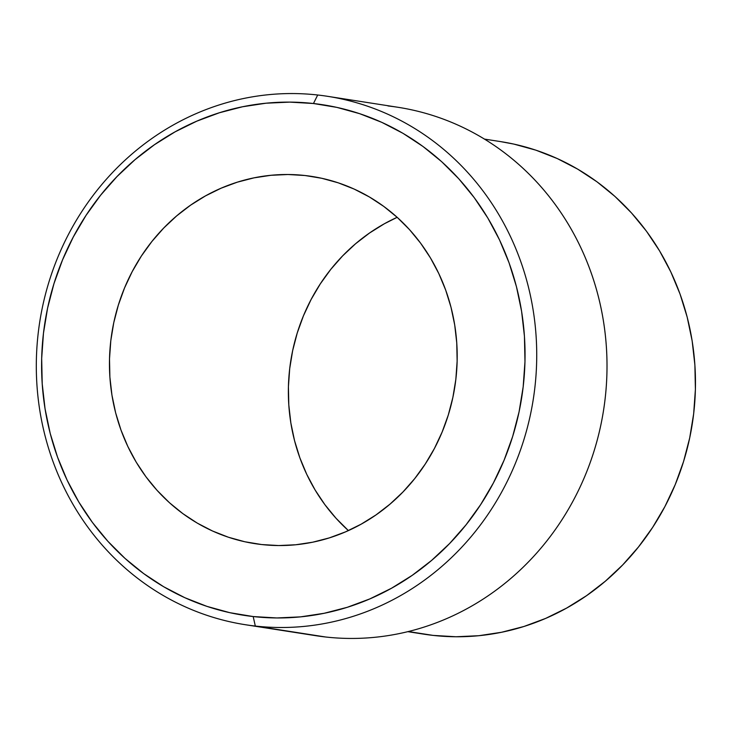 <?xml version="1.0" encoding="UTF-8"?>
<svg xmlns="http://www.w3.org/2000/svg" width="732" height="732" viewBox="0 0 732 732"><rect width="100%" height="100%" fill="white"/><g stroke="black" fill="none" stroke-linecap="round" stroke-linejoin="round"><path stroke-width="1.1" d="M397.165 217.312A185.8 173.576 -81.2 0 0 348.395 530.599L336.034 518.265L324.917 504.705L315.117 490.01L306.745 474.336L299.864 457.829L294.548 440.655L290.851 422.968L288.801 404.942L288.417 386.752L289.707 368.571L292.663 350.582L297.256 332.95L303.432 315.84L311.137 299.434L320.305 283.87L330.827 269.312L342.622 255.898L355.569 243.756L369.541 233.005L384.41 223.736L397.165 217.312M304.997 175.515L321.805 178.297L338.239 182.826L354.142 189.066L369.367 196.954L383.76 206.406L397.192 217.34L409.527 229.647L420.644 243.216L430.434 257.902L438.807 273.576L445.687 290.082L451.003 307.266L454.709 324.953L456.759 342.979L457.134 361.169L455.844 379.341L452.888 397.339L448.304 414.971L442.119 432.072L434.415 448.487L425.255 464.042L414.724 478.6L402.929 492.014L389.982 504.156L376.01 514.916L361.151 524.176L345.531 531.862L329.318 537.892L312.656 542.211L295.719 544.773L278.663 545.55L261.644 544.544A185.8 173.576 98.8 0 1 254.736 543.62A185.8 173.576 98.8 0 1 111.273 337.022A185.8 173.576 98.8 0 1 304.997 175.515A185.8 173.576 98.8 0 1 311.905 176.439A185.8 173.576 98.8 0 1 455.377 383.046A185.8 173.576 98.8 0 1 261.644 544.544L244.845 541.762L228.402 537.233L212.5 530.993L197.274 523.115L182.881 513.654L169.449 502.719L157.124 490.413L146.007 476.852L136.207 462.157L127.835 446.483L120.954 429.977L115.638 412.802L111.941 395.115L109.882 377.09L109.507 358.9L110.797 340.719L113.753 322.73L118.346 305.098L124.522 287.987L132.227 271.581L141.386 256.017L151.917 241.459L163.712 228.045L176.659 215.903L190.631 205.143L205.5 195.883L221.11 188.197L237.324 182.167L253.986 177.858L270.922 175.296L287.987 174.509L304.997 175.515M387.997 105.948A267.372 249.786 98.8 0 1 605.062 399.26A267.372 249.786 98.8 0 1 325.612 636.996L255.322 626.052A267.372 249.786 98.8 0 1 245.385 624.725A267.372 249.786 98.8 0 1 38.933 327.414A267.372 249.786 98.8 0 1 317.706 95.004L313.461 103.514A258.314 241.313 98.8 0 1 523.17 386.88A258.314 241.313 98.8 0 1 253.19 616.554L255.322 626.052A267.372 249.786 -81.2 0 0 534.781 388.317A267.372 249.786 -81.2 0 0 317.706 95.004A267.372 249.786 98.8 0 1 327.643 96.331A267.372 249.786 98.8 0 1 534.104 393.642A267.372 249.786 98.8 0 1 255.322 626.052L325.612 636.996A267.372 249.786 -81.2 0 0 604.394 404.586A267.372 249.786 -81.2 0 0 397.933 107.275L327.643 96.331M407.788 631.661L423.892 634.168A249.246 232.849 -81.2 0 0 433.152 635.403L408.3 631.533L433.152 635.403A249.246 232.849 -81.2 0 0 693.03 418.75A249.246 232.849 -81.2 0 0 500.578 141.605L484.474 139.098M313.461 103.514L289.799 102.114L266.082 103.203L242.539 106.762L219.38 112.765L196.835 121.146L175.122 131.824L154.461 144.707L135.036 159.658L117.038 176.54L100.641 195.188L86.001 215.428L73.264 237.058L62.549 259.878L53.967 283.65L47.58 308.172L43.472 333.179L41.678 358.46L42.209 383.742L45.055 408.804L50.197 433.39L57.59 457.28L67.152 480.229L78.8 502.015L92.415 522.438L107.869 541.296L125.016 558.406L143.682 573.604L163.694 586.753L184.857 597.715L206.973 606.389L229.821 612.684L253.19 616.554L276.842 617.954L300.559 616.866L324.111 613.297L347.27 607.304L369.806 598.922L391.519 588.235L412.189 575.361L431.615 560.401L449.613 543.519L466.01 524.871L480.64 504.632L493.377 483.001L504.092 460.19L512.684 436.409L519.061 411.896L523.17 386.88L524.972 361.608L524.441 336.317L521.587 311.256L516.444 286.67L509.051 262.788L499.489 239.84L487.841 218.054L474.226 197.631L458.772 178.773L441.634 161.653L422.959 146.455L402.948 133.306L381.784 122.345L359.668 113.68L336.821 107.375L313.461 103.514L317.706 95.004A267.372 249.786 -81.2 0 0 38.256 332.74A267.372 249.786 -81.2 0 0 255.322 626.052L253.19 616.554A258.314 241.313 98.8 0 1 43.472 333.179A258.314 241.313 98.8 0 1 313.461 103.514M245.385 624.725L315.675 635.669A267.372 249.786 -81.2 0 0 325.612 636.996A267.372 249.786 98.8 0 1 305.802 633.912M500.313 141.56L513.855 144.094L535.897 150.17L557.235 158.542L577.658 169.119L596.973 181.801L614.99 196.469L631.524 212.985L646.438 231.175L659.578 250.884L670.814 271.911L680.046 294.054L687.174 317.093L692.143 340.819L694.888 365.003L695.4 389.406L693.662 413.79L689.7 437.928L683.542 461.581L675.261 484.529L664.921 506.544L652.633 527.415L638.505 546.941L622.685 564.939L605.318 581.226L586.579 595.656L566.632 608.082L545.688 618.394L523.938 626.482L501.585 632.265L478.865 635.705L455.981 636.758L433.152 635.403L414.687 632.53"/></g></svg>
